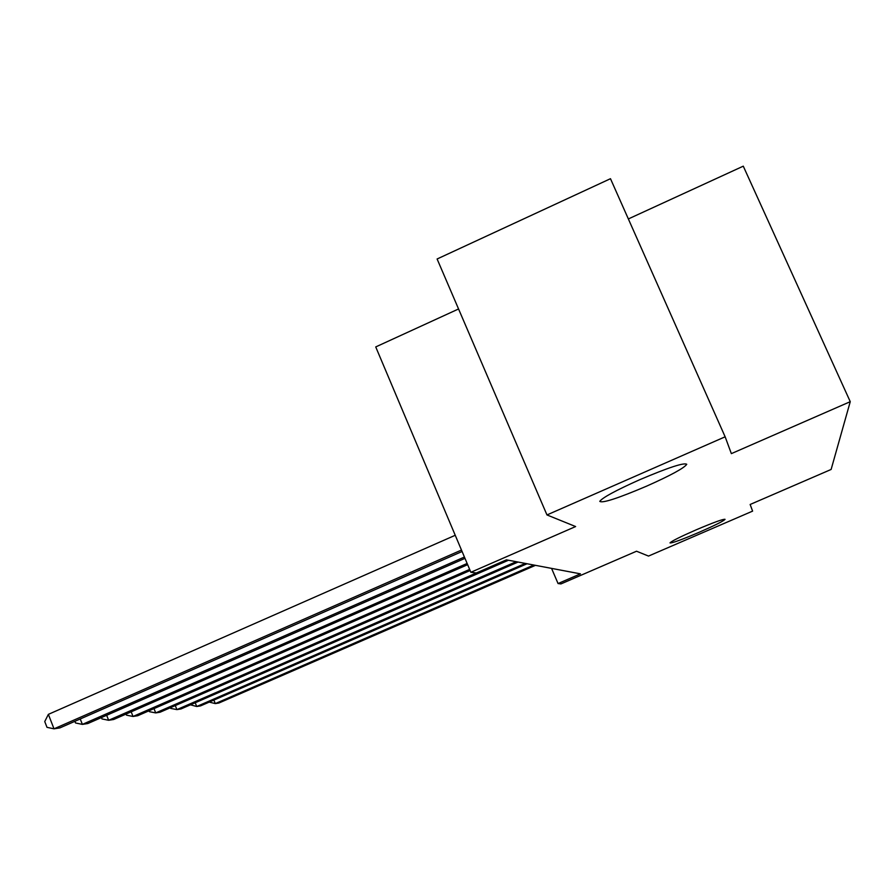 <?xml version="1.0" encoding="UTF-8"?>
<svg xmlns="http://www.w3.org/2000/svg" width="895" height="895" viewBox="0 0 895 895"><rect width="100%" height="100%" fill="white"/><g stroke="black" fill="none" stroke-linecap="round" stroke-linejoin="round"><path stroke-width="1.34" d="M646.671 486.119C617.908 498.347 602.268 503.426 599.773 501.345C602.48 497.642 615.738 490.449 639.533 479.798C668.296 467.582 684.037 462.413 686.756 464.292C684.138 468.096 670.78 475.368 646.671 486.119M698.894 532.402C681.442 539.819 671.821 543.31 670.008 542.896C671.507 541.184 680.189 536.843 696.053 529.885C713.583 522.445 723.25 518.921 725.051 519.324C723.484 521.091 714.769 525.454 698.894 532.402M458.564 308.965L375.732 346.924L470.859 572.285L476.297 572.99L506.413 559.845L580.463 573.852L558.055 583.551L560.941 583.92L636.535 551.219L648.506 556.075L752.606 511.123L750.144 504.478L831.119 469.461L850.25 401.676L743.275 166.168L628.357 218.939M725.14 436.805L610.479 178.698L437.107 258.991L546.968 514.938L725.14 436.805L731.36 453.631L850.25 401.676M470.859 572.285L575.619 526.551L546.968 514.938M551.566 568.381L558.055 583.551M213.883 700.091L215.292 703.593L533.823 565.025M209.24 702.105L215.292 703.593L218.861 703.034L535.467 565.338M195.222 702.754L196.71 706.502L525.309 563.425M190.467 704.824L196.71 706.502L200.525 705.898L527.065 563.749M175.297 705.584L176.897 709.601L516.214 561.702M170.442 707.71L170.71 708.404L176.897 709.601L180.969 708.963L518.082 562.049M154.007 708.605L155.708 712.912L506.469 559.856M149.029 710.787L149.375 711.67L155.708 712.912L160.06 712.23L508.472 560.236M131.185 711.827L133.008 716.47L469.64 569.399M126.083 714.065L126.519 715.161L133.008 716.47L137.685 715.743L470.121 570.529M106.662 715.284L108.631 720.285L467.134 563.458M101.437 717.566L101.974 718.92L108.631 720.285L113.654 719.502L467.649 564.678M80.248 718.976L82.374 724.391L464.427 557.026M74.9 721.325L75.538 722.97L82.374 724.391L87.777 723.552L464.986 558.357M455.242 535.277L48.375 714.355L54.002 728.832L461.484 550.056M48.375 714.355L44.75 721.56L46.987 727.333L54.002 728.832L59.853 727.915L462.089 551.499"/></g></svg>
